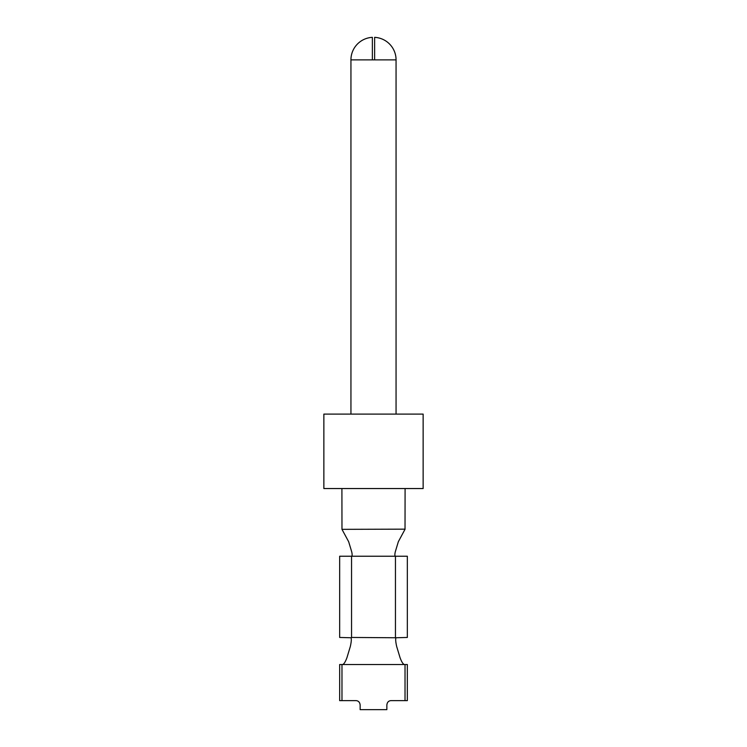 <?xml version="1.0" encoding="UTF-8"?>
<svg xmlns="http://www.w3.org/2000/svg" width="747" height="747" viewBox="0 0 747 747"><rect width="100%" height="100%" fill="white"/><g stroke="black" fill="none" stroke-linecap="round" stroke-linejoin="round"><path stroke-width="1.12" d="M374.63 46.398L374.63 59.881L372.37 59.881L372.37 46.398M396.059 59.881A22.559 22.559 0 0 0 374.63 37.35L374.63 59.881L396.059 59.881L396.059 414.099M341.977 700.63L341.977 664.531L339.661 664.531L339.661 700.63L356.198 700.63C358.56 700.891 359.877 702.395 360.147 705.14L360.147 709.65L386.853 709.65L386.853 705.14C387.123 702.395 388.44 700.891 390.802 700.63L405.023 700.63L405.023 664.531L342.677 664.531C344.003 664.046 345.413 661.795 346.916 657.762L350.324 646.482C351.323 642.056 351.566 639.143 351.043 637.761L339.661 637.452L339.661 556.235L395.443 556.235C394.724 555.936 394.687 554.433 395.312 551.725L398.328 541.734L405.089 529.156L341.977 529.343L341.911 488.547M423.138 414.099L323.862 414.099L323.862 488.547L423.138 488.547L423.138 414.099M350.941 59.881A22.559 22.559 0 0 1 372.37 37.35L372.37 59.881L350.941 59.881L350.941 414.099M404.323 664.531C402.997 664.046 401.587 661.795 400.084 657.762L396.676 646.482C395.677 642.056 395.434 639.143 395.957 637.761L351.548 637.452L351.548 556.235C352.276 555.936 352.313 554.433 351.688 551.725L348.672 541.734L341.977 529.343M395.957 637.761L407.339 637.452L407.339 556.235L395.452 556.235L395.452 637.452M351.043 637.761L351.548 637.452M341.977 664.531L342.677 664.531M405.023 664.531L407.339 664.531L407.339 700.63L405.023 700.63M405.089 488.547L405.023 529.343"/></g></svg>
